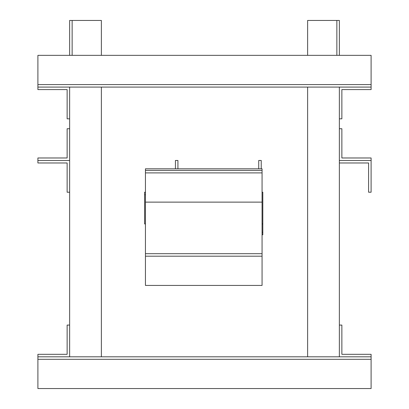 <?xml version="1.0" encoding="UTF-8"?>
<svg xmlns="http://www.w3.org/2000/svg" width="409" height="409" viewBox="0 0 409 409"><rect width="100%" height="100%" fill="white"/><g stroke="black" fill="none" stroke-linecap="round" stroke-linejoin="round"><path stroke-width="0.61" d="M145.44 256.187L262.062 256.187L262.062 285.426L145.44 285.426L145.44 172.889L262.062 172.889L262.062 170.389L145.44 170.389L145.44 168.805L262.062 168.805L262.062 170.389M145.44 172.889L145.44 170.389M145.44 202.128L262.062 202.128L262.062 172.889M69.637 55.353L69.637 20.45L101.376 20.45L101.376 55.353M72.137 20.45L72.137 55.353M37.899 84.591L37.899 55.353L371.101 55.353L371.101 84.591L37.899 84.591L37.899 89.586L67.137 89.586L67.137 118.825L69.637 118.825L69.637 128.738L67.137 128.738L67.137 157.976L37.899 157.976L37.899 162.976L67.137 162.976L67.137 192.215L69.637 192.215M371.101 84.591L371.101 87.091L37.899 87.091L69.637 87.091L69.637 118.825M262.062 223.948L262.808 223.948L262.808 192.215L262.062 192.215M37.899 354.312L37.899 356.812L69.637 356.812L69.637 325.078L67.137 325.078L67.137 354.312L37.899 354.312M262.062 256.187L262.062 253.687L145.44 253.687M145.44 223.948L144.607 223.948L144.607 192.215L145.44 192.215M144.607 194.715L145.44 194.715M371.101 359.312L371.101 388.55L37.899 388.55L37.899 356.812L371.101 356.812L371.101 359.312L37.899 359.312M261.228 168.805L261.228 160.476L258.728 160.476L258.728 168.805M37.899 160.476L69.637 160.476L69.637 325.078M101.376 87.091L101.376 356.812M371.101 89.586L371.101 87.091L339.363 87.091L339.363 118.825L341.863 118.825L341.863 89.586L371.101 89.586M339.363 162.976L368.601 162.976L368.601 192.215L371.101 192.215L371.101 157.976L341.863 157.976L341.863 128.738L339.363 128.738L339.363 160.476L371.101 160.476M177.925 168.805L177.925 160.476L175.43 160.476L175.43 168.805M262.062 202.128L262.062 253.687M341.863 325.078L339.363 325.078L339.363 356.812L371.101 356.812L371.101 354.312L341.863 354.312L341.863 325.078M307.624 87.091L307.624 356.812M339.363 118.825L339.363 128.738M339.363 160.476L339.363 325.078M69.637 160.476L69.637 128.738M262.062 234.781L262.808 234.781L262.808 223.948M262.062 232.281L262.808 232.281M307.624 55.353L307.624 20.45L339.363 20.45L339.363 55.353M336.863 20.45L336.863 55.353"/></g></svg>

